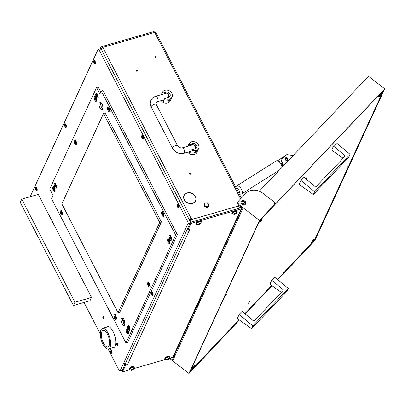 <?xml version="1.0" encoding="UTF-8"?>
<svg xmlns="http://www.w3.org/2000/svg" width="405" height="405" viewBox="0 0 405 405"><rect width="100%" height="100%" fill="white"/><g stroke="black" fill="none" stroke-linecap="round" stroke-linejoin="round"><path stroke-width="0.61" d="M195.504 196.648A6.399 5.26 24.7 0 1 195.65 200.814A6.399 5.26 24.7 0 1 192.537 203.366A6.399 5.26 24.7 0 1 189.53 203.502L189.54 203.345A6.212 5.103 24.7 0 0 192.456 203.209A6.212 5.103 24.7 0 0 195.478 200.733A6.212 5.103 24.7 0 0 195.337 196.688L195.407 196.85M195.488 201.133A6.399 5.26 24.7 0 0 195.731 200.014M136.546 70.323A0.567 0.466 24.7 0 0 137.027 71.25A0.567 0.466 24.7 0 0 136.546 70.323M189.748 173.396A0.567 0.466 24.7 0 0 190.223 174.322A0.567 0.466 24.7 0 0 189.748 173.396M155.135 56.599A0.567 0.466 24.7 0 0 155.616 57.53A0.567 0.466 24.7 0 0 155.135 56.599M241.446 203.826A1.417 1.164 -155.3 0 1 241.81 203.654A1.417 1.164 -155.3 0 1 243.78 204.905M241.365 203.725A1.417 1.164 -155.3 0 1 241.42 203.568A1.417 1.164 -155.3 0 1 242.109 203.001A1.417 1.164 -155.3 0 1 243.638 203.396A1.417 1.164 -155.3 0 1 243.997 204.753A1.417 1.164 -155.3 0 1 243.911 204.9M174.833 354.046A1.417 1.164 -155.3 0 1 174.904 354.502M174.793 356.258A2.521 2.071 -155.3 0 1 174.595 356.324L173.659 356.597M174.595 356.324L174.894 355.671L173.958 355.944M176.17 353.276A2.521 2.071 24.7 0 0 176.038 352.973L175.664 352.249M174.514 354.745A1.417 1.164 24.7 0 0 175.122 354.203A1.417 1.164 24.7 0 0 175.137 353.393M194.795 202.049A6.212 5.103 24.7 0 0 195.18 201.386L195.478 200.733M184.366 195.205L184.315 195.169A6.399 5.26 24.7 0 0 183.89 195.787M184.315 195.169L184.771 194.623A6.212 5.103 24.7 0 0 184.199 195.534L183.895 196.187A6.212 5.103 24.7 0 0 183.642 196.906M136.308 70.961A0.567 0.466 -155.3 0 1 136.966 71.265M189.505 174.034A0.567 0.466 -155.3 0 1 190.163 174.337M189.844 221.489A0.633 0.258 -106.1 0 0 189.727 220.649A0.633 0.516 -155.3 0 1 189.707 220.224L190.006 219.571A0.633 0.516 24.7 0 0 190.026 219.996L238.56 205.953A1.893 0.78 73.9 0 1 238.965 208.317M190.603 219.237L191.413 219.004M239.016 207.562L239.315 206.92A0.633 0.516 24.7 0 0 240.13 207.274L239.831 207.927L241.522 207.436M239.831 207.927A0.633 0.516 -155.3 0 1 239.021 207.583M155.555 57.54A0.567 0.466 24.7 0 0 154.897 57.242M101.417 49.552L99.21 50.19A1.893 0.78 -106.1 0 0 98.233 49.349L100.44 48.711A1.893 0.78 73.9 0 1 101.417 49.552L189.727 220.649L190.026 219.996A1.893 0.78 -106.1 0 1 190.375 222.522L187.971 227.742A1.893 0.78 -106.1 0 1 187.697 228.01M124.158 362.921A1.893 0.78 -106.1 0 1 124.507 365.447L122.102 370.666A1.893 0.78 -106.1 0 1 121.829 370.934L122.259 370.813M184.199 195.534A6.212 5.103 24.7 0 0 189.241 203.285L189.221 203.442A6.399 5.26 24.7 0 1 184.027 195.458A6.399 5.26 24.7 0 1 184.614 194.516M184.938 194.425L184.791 194.314A6.399 5.26 24.7 0 1 195.367 196.385L195.205 196.435A6.212 5.103 24.7 0 0 184.938 194.425M189.221 219.667A1.893 0.744 -27.3 0 1 191.15 218.487L191.702 218.325L191.97 218.842L190.315 219.318A0.633 0.516 24.7 0 0 190.006 219.571M239.315 206.92L238.677 205.684L238.56 205.953M240.13 207.274L240.99 207.026M245.157 204.474A2.521 2.071 24.7 0 0 244.914 203.523L243.85 201.462A0.633 0.516 24.7 0 0 243.754 201.326M241.35 201.533L242.909 201.138M191.15 218.487L102.84 47.39A1.893 0.78 -106.1 0 0 101.863 46.55A1.893 0.78 -106.1 0 0 101.589 46.823L102.07 47.749M101.863 46.55L153.708 31.549A1.893 0.78 73.9 0 1 154.685 32.39L155.935 32.977M191.403 218.978L191.702 218.325M240.61 198.865L154.685 32.39L102.84 47.39L100.784 48.939M100.622 48.711L100.653 47.613L101.589 46.823M241.633 204.029L241.836 203.644M155.353 32.314L154.28 31.803M121.151 370.565A1.893 0.78 -106.1 0 0 121.829 370.934M207.547 206.646A2.207 1.812 24.7 0 0 208.545 204.287A2.207 1.812 24.7 0 0 205.684 203.042A2.207 1.812 24.7 0 0 204.682 205.401A2.207 1.812 24.7 0 0 207.547 206.646M205.477 202.945A2.521 2.071 -155.3 0 1 208.195 203.649A2.521 2.071 -155.3 0 1 208.828 206.064A2.521 2.071 -155.3 0 1 207.603 207.066A2.521 2.071 -155.3 0 1 204.884 206.363A2.521 2.071 -155.3 0 1 204.247 203.953A2.521 2.071 -155.3 0 1 205.477 202.945M204.211 204.034A2.521 2.071 24.7 0 0 204.176 204.115A2.521 2.071 24.7 0 0 204.808 206.525A2.521 2.071 24.7 0 0 207.527 207.233A2.521 2.071 24.7 0 0 208.752 206.226A2.521 2.071 24.7 0 0 208.788 206.145M164.091 93.894A1.261 0.496 -27.3 0 1 165.498 92.912L166.435 93.216M162 100.405A5.361 4.404 24.7 0 0 163.311 101.447L164.744 98.344A5.361 4.404 24.7 0 0 169.462 99.053A5.361 4.404 24.7 0 0 172.069 96.916A5.361 4.404 24.7 0 0 170.718 91.788A5.361 4.404 24.7 0 0 164.941 90.295A5.361 4.404 24.7 0 0 162.334 92.431A5.361 4.404 24.7 0 0 162.081 93.191L161.403 94.669M167.665 101.098A1.261 0.496 152.7 0 0 168.485 101.174A1.261 0.496 152.7 0 0 169.908 99.944A1.261 0.496 152.7 0 0 169.088 99.868A1.261 0.496 152.7 0 0 167.665 101.098L169.088 99.868L169.872 99.893M161.149 100.653A5.361 4.404 24.7 0 0 167.66 102.971A5.361 4.404 24.7 0 0 170.267 100.83L172.069 96.916M164.744 98.344L168.531 97.251A3.154 2.592 24.7 0 0 170.065 95.99A3.154 2.592 24.7 0 0 169.27 92.978A3.154 2.592 24.7 0 0 165.873 92.097L162.081 93.191M190.689 145.43A1.261 0.496 -27.3 0 1 192.097 144.448L193.033 144.747M188.603 151.941A5.361 4.404 24.7 0 0 189.915 152.984L191.342 149.88A5.361 4.404 24.7 0 0 196.066 150.589A5.361 4.404 24.7 0 0 198.668 148.453A5.361 4.404 24.7 0 0 197.316 143.324A5.361 4.404 24.7 0 0 191.54 141.826A5.361 4.404 24.7 0 0 188.932 143.967A5.361 4.404 24.7 0 0 188.679 144.727L188.001 146.205M194.268 152.634A1.261 0.496 152.7 0 0 195.083 152.71A1.261 0.496 152.7 0 0 196.506 151.48A1.261 0.496 152.7 0 0 195.686 151.404A1.261 0.496 152.7 0 0 194.268 152.634L195.686 151.404L196.471 151.429M187.748 152.184A5.361 4.404 24.7 0 0 194.258 154.502A5.361 4.404 24.7 0 0 196.865 152.366L198.668 148.453M191.342 149.88L195.134 148.787A3.154 2.592 24.7 0 0 196.663 147.526A3.154 2.592 24.7 0 0 195.868 144.514A3.154 2.592 24.7 0 0 192.471 143.633L188.679 144.727M193.008 144.787L182.412 147.825A2.835 1.174 73.9 0 1 184.123 149.627A2.835 1.174 73.9 0 1 184.397 152.867A2.835 1.174 73.9 0 1 183.986 153.272L190.669 151.343M378.761 96.471A2.207 0.339 -52.3 0 1 380.168 94.431A2.207 0.339 -52.3 0 1 381.378 93.388A2.207 0.339 -52.3 0 1 381.302 93.798A2.207 0.339 -52.3 0 1 379.895 95.838A2.207 0.339 -52.3 0 1 378.68 96.881A2.207 0.339 -52.3 0 1 378.761 96.471M192.486 367.684A2.207 0.339 -52.3 0 1 193.894 365.639A2.207 0.339 -52.3 0 1 195.109 364.596A2.207 0.339 -52.3 0 1 195.028 365.006A2.207 0.339 -52.3 0 1 193.625 367.051A2.207 0.339 -52.3 0 1 192.41 368.089A2.207 0.339 -52.3 0 1 192.486 367.684M311.541 242.332A2.207 0.339 -52.3 0 1 312.943 240.292A2.207 0.339 -52.3 0 1 314.158 239.249A2.207 0.339 -52.3 0 1 314.077 239.659A2.207 0.339 -52.3 0 1 312.675 241.699A2.207 0.339 -52.3 0 1 311.46 242.742A2.207 0.339 -52.3 0 1 311.541 242.332M259.711 221.824A2.207 0.339 -52.3 0 1 261.114 219.778A2.207 0.339 -52.3 0 1 262.329 218.735A2.207 0.339 -52.3 0 1 262.248 219.145A2.207 0.339 -52.3 0 1 260.845 221.191A2.207 0.339 -52.3 0 1 259.63 222.229A2.207 0.339 -52.3 0 1 259.711 221.824M348.416 165.964L346.918 167.726L348.416 165.964M226.825 293.99L225.327 295.751L226.825 293.99M248.068 303.537L249.753 301.553L248.068 303.537M305.699 178.752L306.899 177.552L306.028 179.025M190.426 370.621L190.892 370.54L239.097 319.788M244.883 313.693L271.664 285.495M277.45 279.399L314.599 239.952L383.322 90.826L382.912 90.938M260.182 220.163L259.19 221.525L190.466 370.651M245.546 204.085A2.587 2.126 24.7 0 0 244.569 201.776A2.587 2.126 24.7 0 0 240.919 201.953M241.896 204.257A2.587 2.126 -155.3 0 1 241.036 201.609A2.587 2.126 -155.3 0 1 244.873 201.123A2.587 2.126 -155.3 0 1 245.734 203.776A2.587 2.126 -155.3 0 1 241.896 204.257M274.382 204.54L274.079 205.193A3.154 2.592 -155.3 0 1 273.684 205.775L273.983 205.122A3.154 2.592 24.7 0 0 274.382 204.54A3.154 2.592 24.7 0 0 273.334 201.31L262.977 193.312A12.611 10.363 24.7 0 0 245.855 193.337L238.596 200.981A3.154 2.592 24.7 0 0 238.201 201.569A3.154 2.592 24.7 0 0 239.249 204.798L259.468 220.411L188.938 373.45L169.543 358.476M277.724 279.627L314.822 240.57L384.75 88.837L273.684 205.775M384.75 88.837L368.479 76.267L259.301 191.221M238.201 201.569L237.897 202.222A3.154 2.592 24.7 0 0 238.945 205.451L242.894 208.494L172.965 360.232L170.176 358.081M204.004 357.25L203.852 357.58A3.154 2.592 -155.3 0 1 203.452 358.162L239.385 319.996M245.157 313.921L271.958 285.702M277.638 279.551L314.609 240.626L384.239 89.54L259.377 221.008L189.748 372.089L239.289 319.925M245.071 313.845L271.861 285.631M259.468 220.411L273.983 205.122M203.452 358.162L188.938 373.45M314.609 240.626L314.29 240.378M179.866 343.126A12.611 10.363 -155.3 0 1 180.984 342.832M172.996 357.24A2.587 2.126 24.7 0 0 174.383 357.149M300.925 180.427L299.098 184.391L313.343 194.516L314.619 191.742L300.925 180.427L303.922 177.274L315.718 187.08L345.298 155.935L333.502 146.129L336.499 142.975L350.117 154.366L314.619 191.742M350.117 154.366L348.842 157.14L313.343 194.516M333.502 146.129L331.675 150.093L343.091 158.259M239.117 314.538L237.29 318.507L251.535 328.627L252.811 325.853L239.117 314.538L242.114 311.389L253.91 321.195L283.49 290.046L271.694 280.24L274.691 277.091L288.309 288.481L252.811 325.853M288.309 288.481L287.034 291.256L251.535 328.627M271.694 280.24L269.867 284.204L281.283 292.369M285.064 158.37L285.024 158.466A1.574 1.296 24.7 0 0 285.545 160.081A1.574 1.296 24.7 0 0 287.884 159.788L287.93 159.686A1.574 1.296 -155.3 0 1 286.062 160.248A1.574 1.296 -155.3 0 1 285.004 158.547A1.574 1.296 -155.3 0 1 285.064 158.37A1.574 1.296 -155.3 0 1 286.932 157.808A1.574 1.296 -155.3 0 1 287.995 159.509A1.574 1.296 -155.3 0 1 287.93 159.686M283.363 165.888A6.303 5.179 -155.3 0 1 282.579 164.43L281.45 161.377A1.893 1.554 -155.3 0 1 281.475 160.304L281.774 159.651A1.893 1.554 24.7 0 0 281.753 160.724L282.877 163.777A6.303 5.179 24.7 0 0 283.804 165.422M292.942 155.798A6.303 5.179 24.7 0 0 291.003 155.226L287.484 154.69A1.893 1.554 24.7 0 0 285.96 155.145L282.012 159.302A1.893 1.554 24.7 0 0 281.774 159.651M287.904 159.403A1.448 1.19 24.7 0 0 286.826 157.803A1.448 1.19 24.7 0 0 285.15 158.522A1.448 1.19 24.7 0 0 286.229 160.122A1.448 1.19 24.7 0 0 287.904 159.403M285.393 158.598A1.2 0.982 24.7 0 0 287.666 159.327A1.2 0.982 24.7 0 0 285.393 158.598M287.489 159.661A1.2 0.982 24.7 0 0 285.373 158.689M189.586 322.036L190.927 321.256M194.856 312.731A9.3 7.644 -155.3 0 1 193.737 313.035M199.316 302.211A9.3 7.644 -155.3 0 1 199.503 302.646M195.342 311.673A9.3 7.644 -155.3 0 1 194.223 311.977M194.891 312.65A9.3 7.644 -155.3 0 1 193.772 312.954M199.133 302.596A6.713 5.518 -155.3 0 1 199.063 302.763L198.764 303.416A6.713 5.518 -155.3 0 1 197.367 305.157M199.063 302.763A6.713 5.518 -155.3 0 1 197.665 304.504M197.331 306.514A6.713 5.518 -155.3 0 1 197.26 306.676A6.713 5.518 -155.3 0 1 195.863 308.423M197.782 305.532A6.713 5.518 -155.3 0 1 197.711 305.699L197.407 306.352A6.713 5.518 -155.3 0 1 196.01 308.094M197.711 305.699A6.713 5.518 -155.3 0 1 196.314 307.441M198.232 304.555A6.713 5.518 -155.3 0 1 198.161 304.722L197.858 305.375A6.713 5.518 -155.3 0 1 196.465 307.117M198.161 304.722A6.713 5.518 -155.3 0 1 196.764 306.464M198.683 303.578A6.713 5.518 -155.3 0 1 198.612 303.74L198.313 304.393A6.713 5.518 -155.3 0 1 196.916 306.134M198.612 303.74A6.713 5.518 -155.3 0 1 197.215 305.481M199.584 301.619A6.713 5.518 -155.3 0 1 199.513 301.786L199.214 302.434A6.713 5.518 -155.3 0 1 197.817 304.18M199.513 301.786A6.713 5.518 -155.3 0 1 198.116 303.527M200.04 300.642A6.713 5.518 -155.3 0 1 199.964 300.804L199.665 301.457A6.713 5.518 -155.3 0 1 198.268 303.198M199.964 300.804A6.713 5.518 -155.3 0 1 198.566 302.545M200.834 297.629A6.713 5.518 -155.3 0 1 200.414 299.827L200.116 300.48A6.713 5.518 -155.3 0 1 198.718 302.221M200.414 299.827A6.713 5.518 -155.3 0 1 199.022 301.568M282.533 166.07L282.847 166.43M284.675 156.497A4.035 3.316 24.7 0 0 283.5 156.963L277.835 160.542M187.652 228.85L188.072 229.817L189.737 229.503L127.443 364.677L125.459 365.563L124.927 364.53L125.292 364.191M187.545 228.653L190.299 222.684L191.003 222.198L240.636 207.836A0.633 0.516 24.7 0 0 240.884 207.679L240.945 207.583M122.28 370.702L124.927 364.53M188.082 229.686L190.831 223.712L190.299 222.684M122.173 370.504L122.71 371.532L125.459 365.563M122.71 371.532L123.11 371.699L129.362 369.892M173.629 356.658L173.629 356.658A1.893 1.554 -155.3 0 1 172.743 357.337L169.654 358.233M165.21 359.518L133.807 368.606M191.003 222.198L191.535 223.226L241.167 208.864A1.893 1.554 24.7 0 0 242.053 208.19L240.884 207.679M191.535 223.226L190.831 223.712M127.297 364.692A1.893 1.554 -155.3 0 1 125.145 364.054M187.409 228.962A1.893 1.554 24.7 0 0 187.804 229.296M189.115 229.67A1.893 1.554 24.7 0 0 189.555 229.6M242.104 208.084L241.213 207.527M197.225 224.507A2.835 1.114 -27.3 0 1 196.268 224.178A2.835 1.114 -27.3 0 1 196.309 223.59A2.835 1.114 -27.3 0 1 198.875 221.611A2.835 1.114 -27.3 0 1 201.31 221.576A2.835 1.114 -27.3 0 1 201.275 222.158A2.835 1.114 -27.3 0 1 201.027 222.542M196.268 224.178L196.055 223.762A2.835 1.114 -27.3 0 1 196.096 223.18A2.835 1.114 -27.3 0 1 198.663 221.201A2.835 1.114 -27.3 0 1 201.098 221.16L201.31 221.576M198.612 224.507L199.827 224.254L200.455 223.641L200.232 223.332L199.371 223.56L198.298 224.375L198.612 224.507M198.283 224.324A1.25 0.491 -27.3 0 1 199.675 223.363A1.25 0.491 -27.3 0 1 200.47 223.692A1.25 0.491 -27.3 0 1 200.126 224.097A1.25 0.491 -27.3 0 1 199.017 224.674A1.25 0.491 -27.3 0 1 198.283 224.324M199.017 224.674C198.906 224.937 198.197 224.821 196.901 224.319A2.395 0.942 -27.3 0 1 196.764 224.167A2.395 0.942 -27.3 0 1 196.795 223.676A2.395 0.942 -27.3 0 1 198.966 222.006A2.395 0.942 -27.3 0 1 201.022 221.97A2.395 0.942 -27.3 0 1 201.062 222.173L200.126 224.097M200.956 221.879A2.395 0.942 152.7 0 0 200.92 221.778A2.395 0.942 152.7 0 0 198.865 221.808A2.395 0.942 152.7 0 0 196.693 223.479A2.395 0.942 152.7 0 0 196.663 223.975A2.395 0.942 152.7 0 0 196.729 224.066M199.381 224.456L198.987 223.687L199.366 223.56M234.46 214.134L235.68 213.881L236.302 213.273L236.08 212.959L235.219 213.187L234.146 214.002L234.46 214.134M234.131 213.951A1.25 0.491 -27.3 0 1 235.523 212.989A1.25 0.491 -27.3 0 1 236.317 213.319A1.25 0.491 -27.3 0 1 235.973 213.724A1.25 0.491 -27.3 0 1 234.865 214.301A1.25 0.491 -27.3 0 1 234.131 213.951M234.865 214.301C234.753 214.564 234.049 214.447 232.748 213.946A2.395 0.942 -27.3 0 1 232.612 213.794A2.395 0.942 -27.3 0 1 232.642 213.303A2.395 0.942 -27.3 0 1 234.814 211.633A2.395 0.942 -27.3 0 1 236.869 211.597A2.395 0.942 -27.3 0 1 236.915 211.8L235.973 213.724M236.803 211.506A2.395 0.942 152.7 0 0 236.768 211.405A2.395 0.942 152.7 0 0 234.713 211.435A2.395 0.942 152.7 0 0 232.546 213.106A2.395 0.942 152.7 0 0 232.51 213.602A2.395 0.942 152.7 0 0 232.576 213.693M235.229 214.083L234.834 213.314L235.214 213.187M167.392 359.665L168.607 359.417L169.234 358.805L169.006 358.496L168.146 358.724L167.073 359.534L167.392 359.665M167.062 359.488A1.25 0.491 -27.3 0 1 168.45 358.526A1.25 0.491 -27.3 0 1 169.244 358.855A1.25 0.491 -27.3 0 1 168.905 359.26A1.25 0.491 -27.3 0 1 167.791 359.832A1.25 0.491 -27.3 0 1 167.062 359.488M167.791 359.832C167.68 360.101 166.976 359.984 165.68 359.483A2.395 0.942 -27.3 0 1 165.539 359.331A2.395 0.942 -27.3 0 1 165.574 358.84A2.395 0.942 -27.3 0 1 167.741 357.164A2.395 0.942 -27.3 0 1 169.796 357.134A2.395 0.942 -27.3 0 1 169.842 357.337L168.905 359.26M169.73 357.043A2.395 0.942 152.7 0 0 169.695 356.937A2.395 0.942 152.7 0 0 167.64 356.972A2.395 0.942 152.7 0 0 165.473 358.643A2.395 0.942 152.7 0 0 165.437 359.134A2.395 0.942 152.7 0 0 165.503 359.225M168.161 359.62L167.761 358.85L168.146 358.719M131.544 370.038L132.759 369.79L133.382 369.178L133.159 368.869L132.298 369.097L131.225 369.907L131.544 370.038M131.215 369.861A1.25 0.491 -27.3 0 1 132.602 368.899A1.25 0.491 -27.3 0 1 133.397 369.228A1.25 0.491 -27.3 0 1 133.053 369.633A1.25 0.491 -27.3 0 1 131.944 370.205A1.25 0.491 -27.3 0 1 131.215 369.861M131.944 370.205C131.833 370.474 131.129 370.352 129.828 369.856A2.395 0.942 -27.3 0 1 129.691 369.704A2.395 0.942 -27.3 0 1 129.727 369.213A2.395 0.942 -27.3 0 1 131.893 367.537A2.395 0.942 -27.3 0 1 133.949 367.507A2.395 0.942 -27.3 0 1 133.994 367.705L133.053 369.633M133.883 367.416A2.395 0.942 152.7 0 0 133.847 367.31A2.395 0.942 152.7 0 0 131.792 367.345A2.395 0.942 152.7 0 0 129.625 369.016A2.395 0.942 152.7 0 0 129.59 369.507A2.395 0.942 152.7 0 0 129.656 369.598M132.308 369.993L131.914 369.223L132.293 369.092M233.072 214.134A2.835 1.114 -27.3 0 1 232.116 213.805A2.835 1.114 -27.3 0 1 232.156 213.222A2.835 1.114 -27.3 0 1 234.723 211.238A2.835 1.114 -27.3 0 1 237.163 211.202A2.835 1.114 -27.3 0 1 237.122 211.785A2.835 1.114 -27.3 0 1 236.874 212.169M232.116 213.805L231.903 213.389A2.835 1.114 -27.3 0 1 231.944 212.807A2.835 1.114 -27.3 0 1 234.51 210.828A2.835 1.114 -27.3 0 1 236.945 210.787L237.163 211.202M165.999 359.67A2.835 1.114 -27.3 0 1 165.048 359.336A2.835 1.114 -27.3 0 1 165.088 358.754A2.835 1.114 -27.3 0 1 167.655 356.775A2.835 1.114 -27.3 0 1 170.09 356.734A2.835 1.114 -27.3 0 1 170.049 357.321A2.835 1.114 -27.3 0 1 169.806 357.706M165.048 359.336L164.835 358.926A2.835 1.114 -27.3 0 1 164.875 358.344A2.835 1.114 -27.3 0 1 167.442 356.365A2.835 1.114 -27.3 0 1 169.877 356.324L170.09 356.734M130.152 370.038A2.835 1.114 -27.3 0 1 129.2 369.709A2.835 1.114 -27.3 0 1 129.236 369.127A2.835 1.114 -27.3 0 1 131.807 367.148A2.835 1.114 -27.3 0 1 134.242 367.107A2.835 1.114 -27.3 0 1 134.202 367.689A2.835 1.114 -27.3 0 1 133.959 368.079M129.2 369.709L128.987 369.299A2.835 1.114 -27.3 0 1 129.023 368.717A2.835 1.114 -27.3 0 1 131.595 366.733A2.835 1.114 -27.3 0 1 134.03 366.697L134.242 367.107M35.443 187.297A1.984 0.82 -106.1 0 0 35.807 189.95A1.984 0.82 -106.1 0 0 37.118 190.547A1.984 0.82 -106.1 0 0 37.133 190.517A1.984 0.82 -106.1 0 0 37.068 188.695A1.984 0.82 -106.1 0 0 36.146 187.12A1.984 0.82 -106.1 0 0 35.443 187.297M64.618 123.996A1.984 0.82 -106.1 0 0 64.982 126.649A1.984 0.82 -106.1 0 0 66.293 127.241A1.984 0.82 -106.1 0 0 66.304 127.216A1.984 0.82 -106.1 0 0 66.243 125.388A1.984 0.82 -106.1 0 0 65.321 123.814A1.984 0.82 -106.1 0 0 64.618 123.996M93.793 60.689A1.984 0.82 -106.1 0 0 94.157 63.342A1.984 0.82 -106.1 0 0 95.469 63.939A1.984 0.82 -106.1 0 0 95.479 63.909A1.984 0.82 -106.1 0 0 95.418 62.087A1.984 0.82 -106.1 0 0 94.497 60.512A1.984 0.82 -106.1 0 0 93.793 60.689M141.775 135.746A1.984 0.82 -106.1 0 0 142.14 138.399A1.984 0.82 -106.1 0 0 143.451 138.991A1.984 0.82 -106.1 0 0 143.466 138.966A1.984 0.82 -106.1 0 0 143.405 137.138A1.984 0.82 -106.1 0 0 142.479 135.564A1.984 0.82 -106.1 0 0 141.775 135.746M177.152 204.287A1.984 0.82 -106.1 0 0 177.517 206.94A1.984 0.82 -106.1 0 0 178.828 207.532A1.984 0.82 -106.1 0 0 178.843 207.507A1.984 0.82 -106.1 0 0 178.782 205.684A1.984 0.82 -106.1 0 0 177.856 204.105A1.984 0.82 -106.1 0 0 177.152 204.287M110.084 349.824A1.984 0.82 -106.1 0 0 110.449 352.471A1.984 0.82 -106.1 0 0 111.76 353.069A1.984 0.82 -106.1 0 0 111.77 353.044A1.984 0.82 -106.1 0 0 111.709 351.216A1.984 0.82 -106.1 0 0 110.788 349.642A1.984 0.82 -106.1 0 0 110.084 349.824M151.333 292A1.984 0.82 -106.1 0 0 151.698 294.653A1.984 0.82 -106.1 0 0 153.009 295.245A1.984 0.82 -106.1 0 0 153.019 295.22A1.984 0.82 -106.1 0 0 152.958 293.397A1.984 0.82 -106.1 0 0 152.037 291.818A1.984 0.82 -106.1 0 0 151.333 292M112.367 347.814A11.036 4.561 -106.1 0 0 113.496 347.814A11.036 4.561 -106.1 0 0 115.086 346.234A11.036 4.561 -106.1 0 0 114.023 333.639A11.036 4.561 -106.1 0 0 107.36 326.617A11.036 4.561 -106.1 0 0 106.409 327.22M99.21 50.19L187.52 221.287L189.727 220.649A1.893 0.78 73.9 0 1 190.077 223.17L122.401 370.013A1.893 0.78 73.9 0 1 122.128 370.286L119.926 370.924A1.893 0.78 -106.1 0 0 120.194 370.651L122.401 370.013M124.932 323.646L122.68 319.282M98.233 49.349A1.893 0.78 -106.1 0 0 97.964 49.623L30.289 196.46A1.893 0.78 -106.1 0 0 30.208 196.719M119.926 370.924A1.893 0.78 -106.1 0 1 118.948 370.084L108.069 349.014M100.273 333.902L84.032 302.439M190.077 223.17L187.869 223.813L120.194 370.651M187.869 223.813A1.893 0.78 -106.1 0 0 187.52 221.287M21.754 199.164L38.298 194.375L91.5 297.447L74.95 302.236L21.754 199.164L20.25 202.429L73.447 305.497L74.95 302.236M73.447 305.497L89.996 300.712L91.5 297.447M101.873 331.695A8.51 3.518 -106.1 0 0 102.693 341.41A8.51 3.518 -106.1 0 0 107.831 346.827A8.51 3.518 -106.1 0 0 109.056 345.607A8.51 3.518 -106.1 0 0 108.241 335.892A8.51 3.518 -106.1 0 0 103.098 330.475A8.51 3.518 -106.1 0 0 101.873 331.695M100.946 329.893A10.717 4.43 73.9 0 1 102.485 328.354A10.717 4.43 73.9 0 1 108.96 335.178A10.717 4.43 73.9 0 1 109.988 347.414A10.717 4.43 73.9 0 1 108.444 348.948A10.717 4.43 73.9 0 1 101.974 342.129A10.717 4.43 73.9 0 1 100.946 329.893M124.932 323.423L122.685 319.064M36.865 190.537A1.731 0.719 -106.1 0 0 36.982 190.522A1.731 0.719 -106.1 0 0 37.184 190.37M36.197 188.173L35.913 188.796L36.627 189.672L36.197 188.173M36.506 188.7L36.663 188.973M35.549 187.505A1.731 0.719 -106.1 0 0 35.716 189.484A1.731 0.719 -106.1 0 0 36.764 190.588A1.731 0.719 -106.1 0 0 37.012 190.34A1.731 0.719 -106.1 0 0 36.845 188.36A1.731 0.719 -106.1 0 0 35.797 187.257A1.731 0.719 -106.1 0 0 35.549 187.505M36.273 187.221A1.731 0.719 -106.1 0 0 36.02 187.191A1.731 0.719 -106.1 0 0 35.913 187.247M152.756 295.235A1.731 0.719 -106.1 0 0 152.872 295.225A1.731 0.719 -106.1 0 0 153.07 295.068M152.088 292.876L151.799 293.498L152.513 294.374L152.088 292.876M152.396 293.402L152.548 293.671M151.44 292.207A1.731 0.719 -106.1 0 0 151.607 294.187A1.731 0.719 -106.1 0 0 152.65 295.291A1.731 0.719 -106.1 0 0 152.903 295.042A1.731 0.719 -106.1 0 0 152.736 293.063A1.731 0.719 -106.1 0 0 151.688 291.959A1.731 0.719 -106.1 0 0 151.44 292.207M152.159 291.919A1.731 0.719 -106.1 0 0 151.91 291.894A1.731 0.719 -106.1 0 0 151.804 291.949M111.507 353.059A1.731 0.719 -106.1 0 0 111.623 353.049A1.731 0.719 -106.1 0 0 111.82 352.892M110.838 350.7L110.55 351.317L111.264 352.193L110.838 350.7M111.147 351.221L111.299 351.494M110.19 350.026A1.731 0.719 -106.1 0 0 110.357 352.006A1.731 0.719 -106.1 0 0 111.4 353.109A1.731 0.719 -106.1 0 0 111.653 352.861A1.731 0.719 -106.1 0 0 111.486 350.882A1.731 0.719 -106.1 0 0 110.438 349.778A1.731 0.719 -106.1 0 0 110.19 350.026M110.909 349.743A1.731 0.719 -106.1 0 0 110.661 349.717A1.731 0.719 -106.1 0 0 110.555 349.768M178.58 207.522A1.731 0.719 -106.1 0 0 178.696 207.512A1.731 0.719 -106.1 0 0 178.894 207.355M177.911 205.163L177.618 205.188L177.623 205.786L178.337 206.661L177.911 205.163M178.215 205.689L178.372 205.958M177.258 204.495A1.731 0.719 -106.1 0 0 177.425 206.474A1.731 0.719 -106.1 0 0 178.473 207.578A1.731 0.719 -106.1 0 0 178.721 207.33A1.731 0.719 -106.1 0 0 178.554 205.35A1.731 0.719 -106.1 0 0 177.511 204.247A1.731 0.719 -106.1 0 0 177.258 204.495M177.982 204.206A1.731 0.719 -106.1 0 0 177.729 204.181A1.731 0.719 -106.1 0 0 177.628 204.236M143.203 138.981A1.731 0.719 -106.1 0 0 143.319 138.971A1.731 0.719 -106.1 0 0 143.517 138.814M142.53 136.622L142.246 137.244L142.96 138.115L142.53 136.622M142.838 137.143L142.995 137.416M141.882 135.953A1.731 0.719 -106.1 0 0 142.049 137.933A1.731 0.719 -106.1 0 0 143.097 139.036A1.731 0.719 -106.1 0 0 143.345 138.788A1.731 0.719 -106.1 0 0 143.178 136.809A1.731 0.719 -106.1 0 0 142.135 135.705A1.731 0.719 -106.1 0 0 141.882 135.953M142.606 135.665A1.731 0.719 -106.1 0 0 142.352 135.64A1.731 0.719 -106.1 0 0 142.251 135.695M95.216 63.924A1.731 0.719 -106.1 0 0 95.332 63.914A1.731 0.719 -106.1 0 0 95.529 63.757M94.547 61.565L94.259 62.188L94.978 63.064L94.547 61.565M94.856 62.092L95.013 62.36M93.899 60.897A1.731 0.719 -106.1 0 0 94.066 62.876A1.731 0.719 -106.1 0 0 95.114 63.98A1.731 0.719 -106.1 0 0 95.362 63.732A1.731 0.719 -106.1 0 0 95.195 61.752A1.731 0.719 -106.1 0 0 94.147 60.649A1.731 0.719 -106.1 0 0 93.899 60.897M94.618 60.608A1.731 0.719 -106.1 0 0 94.37 60.583A1.731 0.719 -106.1 0 0 94.264 60.639M66.04 127.231A1.731 0.719 -106.1 0 0 66.157 127.221A1.731 0.719 -106.1 0 0 66.354 127.064M65.372 124.872L65.089 125.494L65.802 126.365L65.372 124.872M65.681 125.393L65.838 125.666M64.724 124.203A1.731 0.719 -106.1 0 0 64.891 126.183A1.731 0.719 -106.1 0 0 65.939 127.281A1.731 0.719 -106.1 0 0 66.187 127.033A1.731 0.719 -106.1 0 0 66.02 125.054A1.731 0.719 -106.1 0 0 64.972 123.95A1.731 0.719 -106.1 0 0 64.724 124.203M65.448 123.915A1.731 0.719 -106.1 0 0 65.195 123.889A1.731 0.719 -106.1 0 0 65.089 123.94M103.731 318.608A1.023 0.42 -106.1 0 0 103.508 317.242A1.023 0.42 -106.1 0 0 102.85 316.988A1.023 0.42 -106.1 0 0 102.84 317.009A1.023 0.42 -106.1 0 0 102.885 317.945A1.023 0.42 -106.1 0 0 103.356 318.735A1.023 0.42 -106.1 0 0 103.731 318.608M102.946 316.761A1.261 0.521 73.9 0 1 102.956 316.735A1.261 0.521 73.9 0 1 103.143 316.538A1.261 0.521 73.9 0 1 103.893 317.302A1.261 0.521 73.9 0 1 104.044 318.735A1.261 0.521 73.9 0 1 103.847 318.958A1.261 0.521 73.9 0 1 103.579 318.892A1.261 0.521 73.9 0 1 103.462 318.791M117.566 345.404A1.023 0.42 -106.1 0 0 117.344 344.042A1.023 0.42 -106.1 0 0 116.68 343.789A1.023 0.42 -106.1 0 0 116.67 343.81A1.023 0.42 -106.1 0 0 116.716 344.746A1.023 0.42 -106.1 0 0 117.187 345.536A1.023 0.42 -106.1 0 0 117.566 345.404M116.777 343.561A1.261 0.521 73.9 0 1 116.787 343.536A1.261 0.521 73.9 0 1 116.979 343.334A1.261 0.521 73.9 0 1 117.723 344.103A1.261 0.521 73.9 0 1 117.88 345.531A1.261 0.521 73.9 0 1 117.678 345.759A1.261 0.521 73.9 0 1 117.415 345.693A1.261 0.521 73.9 0 1 117.293 345.587M171.396 240.054A2.521 1.043 -106.1 0 0 171.153 237.173A2.521 1.043 -106.1 0 0 169.629 235.568A2.521 1.043 -106.1 0 0 169.27 235.933A2.521 1.043 -106.1 0 0 169.513 238.808A2.521 1.043 -106.1 0 0 171.031 240.413A2.521 1.043 -106.1 0 0 171.396 240.054M169.892 243.319A2.521 1.043 -106.1 0 0 169.649 240.438A2.521 1.043 -106.1 0 0 168.126 238.834A2.521 1.043 -106.1 0 0 167.766 239.193A2.521 1.043 -106.1 0 0 168.004 242.074A2.521 1.043 -106.1 0 0 169.528 243.678A2.521 1.043 -106.1 0 0 169.892 243.319M163.812 216.093A2.521 1.043 -106.1 0 0 163.569 213.212A2.521 1.043 -106.1 0 0 162.046 211.607A2.521 1.043 -106.1 0 0 161.681 211.967A2.521 1.043 -106.1 0 0 161.924 214.847A2.521 1.043 -106.1 0 0 163.448 216.452A2.521 1.043 -106.1 0 0 163.812 216.093M149.89 286.715A2.521 1.043 -106.1 0 0 149.648 283.839A2.521 1.043 -106.1 0 0 148.124 282.234A2.521 1.043 -106.1 0 0 147.764 282.594A2.521 1.043 -106.1 0 0 148.007 285.474A2.521 1.043 -106.1 0 0 149.526 287.079A2.521 1.043 -106.1 0 0 149.89 286.715M129.889 330.115A2.521 1.043 -106.1 0 0 129.646 327.235A2.521 1.043 -106.1 0 0 128.127 325.63A2.521 1.043 -106.1 0 0 127.762 325.995A2.521 1.043 -106.1 0 0 128.005 328.87A2.521 1.043 -106.1 0 0 129.529 330.475A2.521 1.043 -106.1 0 0 129.889 330.115M128.385 333.381A2.521 1.043 -106.1 0 0 128.142 330.5A2.521 1.043 -106.1 0 0 126.623 328.895A2.521 1.043 -106.1 0 0 126.259 329.255A2.521 1.043 -106.1 0 0 126.502 332.135A2.521 1.043 -106.1 0 0 128.026 333.74A2.521 1.043 -106.1 0 0 128.385 333.381M116.291 319.206A2.521 1.043 -106.1 0 0 116.048 316.325A2.521 1.043 -106.1 0 0 114.524 314.72A2.521 1.043 -106.1 0 0 114.159 315.085A2.521 1.043 -106.1 0 0 114.402 317.96A2.521 1.043 -106.1 0 0 115.926 319.565A2.521 1.043 -106.1 0 0 116.291 319.206M62.294 214.589A2.521 1.043 -106.1 0 0 62.051 211.709A2.521 1.043 -106.1 0 0 60.527 210.104A2.521 1.043 -106.1 0 0 60.163 210.468A2.521 1.043 -106.1 0 0 60.406 213.344A2.521 1.043 -106.1 0 0 61.93 214.949A2.521 1.043 -106.1 0 0 62.294 214.589M54.974 191.14A2.521 1.043 -106.1 0 0 54.731 188.264A2.521 1.043 -106.1 0 0 53.207 186.659A2.521 1.043 -106.1 0 0 52.842 187.019A2.521 1.043 -106.1 0 0 53.085 189.899A2.521 1.043 -106.1 0 0 54.609 191.504A2.521 1.043 -106.1 0 0 54.974 191.14M56.477 187.88A2.521 1.043 -106.1 0 0 56.234 184.999A2.521 1.043 -106.1 0 0 54.71 183.394A2.521 1.043 -106.1 0 0 54.346 183.754A2.521 1.043 -106.1 0 0 54.589 186.634A2.521 1.043 -106.1 0 0 56.113 188.239A2.521 1.043 -106.1 0 0 56.477 187.88M76.479 144.479A2.521 1.043 -106.1 0 0 76.236 141.598A2.521 1.043 -106.1 0 0 74.712 139.993A2.521 1.043 -106.1 0 0 74.348 140.358A2.521 1.043 -106.1 0 0 74.591 143.233A2.521 1.043 -106.1 0 0 76.115 144.838A2.521 1.043 -106.1 0 0 76.479 144.479M96.476 101.078A2.521 1.043 -106.1 0 0 96.238 98.202A2.521 1.043 -106.1 0 0 94.714 96.598A2.521 1.043 -106.1 0 0 94.35 96.957A2.521 1.043 -106.1 0 0 94.593 99.838A2.521 1.043 -106.1 0 0 96.117 101.442A2.521 1.043 -106.1 0 0 96.476 101.078M97.98 97.818A2.521 1.043 -106.1 0 0 97.742 94.937A2.521 1.043 -106.1 0 0 96.218 93.332A2.521 1.043 -106.1 0 0 95.853 93.692A2.521 1.043 -106.1 0 0 96.096 96.572A2.521 1.043 -106.1 0 0 97.62 98.177A2.521 1.043 -106.1 0 0 97.98 97.818M109.816 111.476A2.521 1.043 -106.1 0 0 109.573 108.596A2.521 1.043 -106.1 0 0 108.049 106.991A2.521 1.043 -106.1 0 0 107.684 107.35A2.521 1.043 -106.1 0 0 107.927 110.231A2.521 1.043 -106.1 0 0 109.451 111.836A2.521 1.043 -106.1 0 0 109.816 111.476M99.195 102.511A4.035 1.666 73.9 0 1 99.772 101.933A4.035 1.666 73.9 0 1 102.212 104.5A4.035 1.666 73.9 0 1 102.597 109.107A4.035 1.666 73.9 0 1 102.014 109.684A4.035 1.666 73.9 0 1 99.579 107.117A4.035 1.666 73.9 0 1 99.195 102.511M121.277 318.35A4.035 1.666 73.9 0 1 121.854 317.773A4.035 1.666 73.9 0 1 124.294 320.34A4.035 1.666 73.9 0 1 124.679 324.947A4.035 1.666 73.9 0 1 124.097 325.524A4.035 1.666 73.9 0 1 121.662 322.957A4.035 1.666 73.9 0 1 121.277 318.35M125.975 342.979L51.577 198.835L53.111 195.504L49.759 189.013L96.547 87.495L99.898 93.99L101.28 90.988L175.679 235.133L125.975 342.979L127.631 342.498L177.334 234.652L175.679 235.133M161.372 221.93L105.168 113.035L103.513 113.511L61.854 203.902L118.063 312.797L119.713 312.316L161.372 221.93L159.717 222.406L103.513 113.511M102.683 108.889A4.035 1.666 73.9 0 1 100.764 102.247M124.765 324.729A4.035 1.666 73.9 0 1 122.847 318.087M96.547 87.495L98.197 87.019L100.794 92.041M101.28 90.988L102.936 90.507L177.334 234.652M118.063 312.797L159.717 222.406M75.148 142.661L75.801 143.583L76.064 142.894L75.138 141.218L75.148 142.661M74.864 141.902A1.25 0.516 73.9 0 1 75.431 141.304A1.25 0.516 73.9 0 1 76.074 142.904A1.25 0.516 73.9 0 1 75.775 143.608A1.25 0.516 73.9 0 1 75.148 143A1.25 0.516 73.9 0 1 74.874 142.069A1.25 0.516 73.9 0 1 74.864 141.902M75.963 142.595L76.064 142.899M75.7 141.664L75.801 141.973L74.991 142.226M129.362 328.217L128.547 326.855L128.552 328.399L129.215 329.219L129.478 328.541A1.25 0.516 73.9 0 1 129.19 329.245A1.25 0.516 73.9 0 1 128.562 328.637A1.25 0.516 73.9 0 1 128.289 327.706A1.25 0.516 73.9 0 1 128.279 327.539A1.25 0.516 73.9 0 1 128.841 326.941A1.25 0.516 73.9 0 1 129.484 328.541M129.114 327.301L129.215 327.61L128.4 327.863M108.484 109.654L109.137 110.58L109.401 109.892L108.474 108.216L108.484 109.654M108.201 108.894A1.25 0.516 73.9 0 1 108.768 108.297A1.25 0.516 73.9 0 1 109.411 109.897A1.25 0.516 73.9 0 1 109.112 110.605A1.25 0.516 73.9 0 1 108.484 109.998A1.25 0.516 73.9 0 1 108.211 109.061A1.25 0.516 73.9 0 1 108.201 108.894M109.294 109.588L109.401 109.897M109.036 108.656L109.137 108.965M163.033 213.273L162.471 212.833L162.471 214.377L163.134 215.197L163.397 214.513M162.197 213.511A1.25 0.516 73.9 0 1 162.764 212.914A1.25 0.516 73.9 0 1 163.407 214.513A1.25 0.516 73.9 0 1 163.109 215.222A1.25 0.516 73.9 0 1 162.481 214.615A1.25 0.516 73.9 0 1 162.208 213.678A1.25 0.516 73.9 0 1 162.197 213.511M163.281 214.189L163.134 213.577M170.065 238.236L170.718 239.158L170.981 238.469L170.054 236.793L170.065 238.236M169.781 237.477A1.25 0.516 73.9 0 1 170.348 236.879A1.25 0.516 73.9 0 1 170.991 238.479A1.25 0.516 73.9 0 1 170.697 239.183A1.25 0.516 73.9 0 1 170.065 238.575A1.25 0.516 73.9 0 1 169.796 237.644A1.25 0.516 73.9 0 1 169.781 237.477M170.88 238.17L170.981 238.479M170.621 237.239L170.723 237.548L169.908 237.801M168.561 241.496L169.214 242.423L169.477 241.734L168.551 240.059L168.561 241.496M168.277 240.737A1.25 0.516 73.9 0 1 168.844 240.14A1.25 0.516 73.9 0 1 169.487 241.739A1.25 0.516 73.9 0 1 169.194 242.448A1.25 0.516 73.9 0 1 168.561 241.841A1.25 0.516 73.9 0 1 168.293 240.904A1.25 0.516 73.9 0 1 168.277 240.737M169.376 241.431L169.477 241.739M169.118 240.499L169.219 240.808M148.559 284.897L149.217 285.824L149.475 285.13L148.549 283.454L148.559 284.897M148.281 284.138A1.25 0.516 73.9 0 1 148.843 283.541A1.25 0.516 73.9 0 1 149.485 285.14A1.25 0.516 73.9 0 1 149.192 285.844A1.25 0.516 73.9 0 1 148.559 285.236A1.25 0.516 73.9 0 1 148.291 284.305A1.25 0.516 73.9 0 1 148.281 284.138M149.374 284.831L149.475 285.14M149.116 283.9L149.217 284.209M127.054 331.558L127.712 332.485L127.97 331.796L127.043 330.121L127.054 331.558M126.775 330.799A1.25 0.516 73.9 0 1 127.337 330.202A1.25 0.516 73.9 0 1 127.98 331.801A1.25 0.516 73.9 0 1 127.686 332.51A1.25 0.516 73.9 0 1 127.054 331.903A1.25 0.516 73.9 0 1 126.785 330.966A1.25 0.516 73.9 0 1 126.775 330.799M127.869 331.492L127.97 331.801M127.61 330.561L127.712 330.87M114.959 317.388L115.612 318.31L115.876 317.621L114.949 315.946L114.959 317.388M114.676 316.629A1.25 0.516 73.9 0 1 115.243 316.032A1.25 0.516 73.9 0 1 115.886 317.631A1.25 0.516 73.9 0 1 115.592 318.335A1.25 0.516 73.9 0 1 114.959 317.728A1.25 0.516 73.9 0 1 114.686 316.791A1.25 0.516 73.9 0 1 114.676 316.629M115.774 317.323L115.876 317.626M115.511 316.391L115.612 316.695M60.963 212.772L61.616 213.693L61.879 213.005L60.953 211.329L60.963 212.772M60.679 212.012A1.25 0.516 73.9 0 1 61.246 211.41A1.25 0.516 73.9 0 1 61.889 213.015A1.25 0.516 73.9 0 1 61.59 213.719A1.25 0.516 73.9 0 1 60.963 213.111A1.25 0.516 73.9 0 1 60.689 212.174A1.25 0.516 73.9 0 1 60.679 212.012M61.778 212.701L61.879 213.01M61.514 211.769L61.616 212.078M53.642 189.322L54.295 190.249L54.559 189.555L53.632 187.88L53.642 189.322M53.359 188.563A1.25 0.516 73.9 0 1 53.926 187.966A1.25 0.516 73.9 0 1 54.569 189.565A1.25 0.516 73.9 0 1 54.275 190.269A1.25 0.516 73.9 0 1 53.642 189.661A1.25 0.516 73.9 0 1 53.374 188.73A1.25 0.516 73.9 0 1 53.359 188.563M54.457 189.256L54.559 189.565M54.194 188.325L54.3 188.634M55.146 186.057L55.799 186.983L56.062 186.295L55.136 184.619L55.146 186.057M54.862 185.298A1.25 0.516 73.9 0 1 55.429 184.7A1.25 0.516 73.9 0 1 56.072 186.3A1.25 0.516 73.9 0 1 55.779 187.009A1.25 0.516 73.9 0 1 55.146 186.401A1.25 0.516 73.9 0 1 54.877 185.465A1.25 0.516 73.9 0 1 54.862 185.298M55.961 185.991L56.062 186.3M55.698 185.06L55.804 185.369M96.653 95.995L97.306 96.922L97.57 96.233L96.638 94.557L96.653 95.995M96.37 95.236A1.25 0.516 73.9 0 1 96.932 94.638A1.25 0.516 73.9 0 1 97.575 96.238A1.25 0.516 73.9 0 1 97.281 96.947A1.25 0.516 73.9 0 1 96.653 96.339A1.25 0.516 73.9 0 1 96.38 95.403A1.25 0.516 73.9 0 1 96.37 95.236M97.463 95.929L97.57 96.238M97.205 94.998L97.306 95.307M95.15 99.26L95.803 100.187L96.066 99.493L95.134 97.818L95.15 99.26M94.866 98.501A1.25 0.516 73.9 0 1 95.428 97.904A1.25 0.516 73.9 0 1 96.071 99.503A1.25 0.516 73.9 0 1 95.777 100.207A1.25 0.516 73.9 0 1 95.15 99.6A1.25 0.516 73.9 0 1 94.876 98.668A1.25 0.516 73.9 0 1 94.866 98.501M95.96 99.195L96.066 99.503M95.701 98.263L95.803 98.572M238.555 205.942L238.677 205.684M165.498 92.912L165.873 92.097M192.097 144.448L192.471 143.633M164.071 99.807L157.388 101.741A2.835 1.174 -106.1 0 0 157.798 101.331A2.835 1.174 -106.1 0 0 157.525 98.096A2.835 1.174 -106.1 0 0 155.809 96.289C153.566 96.962 151.951 98.309 150.954 100.339C150.002 102.571 150.093 104.809 151.222 107.062L172.5 148.291C175.203 152.594 179.03 154.254 183.986 153.272M157.388 101.741L156.107 102.718L156.264 104.46A2.835 1.114 152.7 0 0 153.829 104.5A2.835 1.114 152.7 0 0 151.262 106.48A2.835 1.114 152.7 0 0 151.222 107.062M156.264 104.46L177.547 145.689A2.835 1.114 152.7 0 0 175.107 145.729A2.835 1.114 152.7 0 0 172.54 147.709A2.835 1.114 152.7 0 0 172.5 148.291M168.728 97.185A2.835 1.174 -106.1 0 0 167.984 94.35A2.835 1.174 -106.1 0 0 166.566 93.175L167.584 93.231L168.515 93.975L169.371 96.841M195.326 148.721A2.835 1.174 -106.1 0 0 194.582 145.886A2.835 1.174 -106.1 0 0 193.165 144.712L194.177 144.762L195.099 145.486L195.969 148.377M239.249 204.798L238.945 205.451M281.753 160.724L281.45 161.377M282.579 164.43L282.877 163.777M236.368 188.381A2.835 1.428 57.7 0 1 238.773 189.879A2.835 1.428 57.7 0 1 239.527 192.901A2.835 1.428 57.7 0 1 238.94 193.362M235.558 187.145L236.566 185.986A4.728 2.379 57.7 0 1 240.681 188.102A4.728 2.379 57.7 0 1 242.119 193.387A4.728 2.379 57.7 0 1 241.618 193.98L279.293 170.171M236.566 185.986L276.185 160.947A4.728 2.379 57.7 0 1 279.82 162.476A4.728 2.379 57.7 0 1 281.936 167.386M241.167 208.864L172.743 357.337M125.909 364.586L126.163 365.077M173.684 356.537L242.074 208.15M199.508 223.575L199.837 224.208M198.632 224.097L198.89 224.598M199.928 223.373L200.197 223.889M235.356 213.202L235.685 213.835M234.48 213.724L234.743 214.225M235.781 213L236.044 213.516M168.288 358.739L168.612 359.372M167.412 359.26L167.67 359.761M168.708 358.536L168.971 359.048M132.44 369.112L132.764 369.745M131.564 369.633L131.822 370.135M132.86 368.909L133.123 369.421M36.354 188.305L35.934 188.426M36.632 188.958L36.025 189.13M36.602 189.343L36.192 189.459M36.445 188.624L35.934 188.77M152.24 293.007L151.819 293.129M152.518 293.655L151.915 293.833M152.493 294.04L152.083 294.162M152.331 293.326L151.819 293.473M110.99 350.831L110.57 350.953M111.269 351.479L110.666 351.656M111.243 351.864L110.833 351.98M111.081 351.145L110.57 351.297M178.063 205.294L177.643 205.416M178.342 205.942L177.734 206.12M178.316 206.327L177.906 206.449M178.154 205.613L177.643 205.76M142.687 136.753L142.266 136.875M142.965 137.401L142.357 137.578M142.94 137.786L142.53 137.908M142.778 137.072L142.266 137.219M94.704 61.697L94.279 61.818M94.983 62.345L94.375 62.522M94.952 62.729L94.542 62.851M94.79 62.016L94.284 62.162M65.529 125.003L65.104 125.125M65.807 125.651L65.2 125.828M65.777 126.036L65.367 126.157M65.62 125.317L65.109 125.469M75.917 142.54L75.138 142.762M75.436 141.634L75.082 141.74M76.059 142.97L75.462 143.142M129.332 328.177L128.552 328.399M128.851 327.27L128.496 327.377M129.316 328.663L128.871 328.779M109.254 109.532L108.474 109.76M108.773 108.631L108.418 108.732M109.396 109.968L108.798 110.14M109.137 108.986L108.327 109.218M163.25 214.149L162.471 214.377M162.769 213.248L162.415 213.349M163.392 214.584L162.795 214.756M163.134 213.602L162.324 213.835M170.834 238.115L170.06 238.337M170.358 237.208L169.999 237.315M170.819 238.601L170.378 238.717M169.331 241.375L168.556 241.603M168.855 240.474L168.495 240.575M169.315 241.861L168.875 241.982M169.219 240.828L168.404 241.061M149.329 284.776L148.554 285.004M148.853 283.87L148.493 283.976M149.318 285.262L148.873 285.383M149.217 284.229L148.402 284.462M127.828 331.437L127.049 331.665M127.347 330.536L126.988 330.637M127.813 331.923L127.367 332.044M127.712 330.89L126.897 331.123M115.729 317.267L114.949 317.49M115.248 316.361L114.893 316.462M115.87 317.697L115.273 317.869M115.612 316.715L114.802 316.953M61.732 212.65L60.953 212.873M61.251 211.744L60.897 211.845M61.717 213.136L61.276 213.253M61.616 212.098L60.806 212.336M54.412 189.201L53.632 189.429M53.936 188.295L53.576 188.401M54.397 189.687L53.956 189.808M54.3 188.654L53.485 188.887M55.915 185.941L55.136 186.163M55.439 185.034L55.08 185.136M56.057 186.371L55.46 186.543M55.804 185.389L54.989 185.627M97.423 95.874L96.643 96.101M96.942 94.972L96.587 95.074M97.408 96.36L96.967 96.481M97.306 95.327L96.491 95.565M95.919 99.139L95.14 99.367M95.438 98.233L95.084 98.339M95.904 99.625L95.464 99.746M95.803 98.592L94.988 98.825M100.653 47.613L100.101 48.808M241.37 198.065L155.955 32.582M162.334 92.431L161.286 94.704M188.932 143.967L187.89 146.24M177.547 145.689C178.742 147.46 180.362 148.169 182.412 147.825M155.809 96.289L166.566 93.175M192.608 144.874L193.165 144.712M187.869 327.883L187.145 327.326M196.957 307.329L197.26 306.676M276.185 160.947L278.033 160.562L280.538 161.939L282.209 164.587L282.518 166.774M239.421 194.299L241.618 193.98M239.618 191.889L238.535 192.572M237.598 188.69L236.793 189.201M242.089 208.114L173.669 356.577M188.072 229.817L187.54 228.785M122.168 370.631L122.7 371.663M198.48 224.162L198.617 224.431M234.328 213.789L234.465 214.058M167.255 359.326L167.397 359.594M131.407 369.699L131.549 369.967M108.489 326.617L102.485 328.354M114.448 347.212L108.444 348.948M102.85 316.988L102.956 316.735M116.68 343.789L116.787 343.536M75.467 141.654L75.036 141.78M75.608 139.927L74.874 142.069M75.148 143L76.909 144.418M76.059 142.95L75.406 143.137M128.881 327.291L128.446 327.417M129.023 325.564L128.289 327.706M128.562 328.637L130.319 330.055M129.473 328.587L128.82 328.774M108.803 108.651L108.373 108.773M108.945 106.925L108.211 109.061M108.484 109.998L110.246 111.41M109.396 109.942L108.743 110.135M162.8 213.268L162.37 213.389M162.942 211.542L162.208 213.678M162.481 214.615L164.243 216.027M163.392 214.559L162.739 214.751M170.383 237.229L169.953 237.355M170.53 235.502L169.796 237.644M170.065 238.575L171.826 239.993M170.981 238.525L170.328 238.712M168.88 240.494L168.45 240.616M169.027 238.768L168.293 240.904M168.561 241.841L170.323 243.253M169.477 241.785L168.819 241.977M148.883 283.89L148.448 284.016M149.025 282.169L148.291 284.305M148.559 285.236L150.321 286.654M149.475 285.186L148.822 285.373M127.378 330.556L126.942 330.677M127.519 328.83L126.785 330.966M127.054 331.903L128.815 333.315M127.97 331.847L127.317 332.039M115.278 316.381L114.848 316.507M115.42 314.655L114.686 316.791M114.959 317.728L116.721 319.145M115.87 317.677L115.217 317.864M61.282 211.764L60.851 211.891M61.423 210.038L60.689 212.174M60.963 213.111L62.724 214.523M61.874 213.06L61.221 213.248M53.961 188.315L53.531 188.441M54.103 186.594L53.374 188.73M53.642 189.661L55.404 191.079M54.553 189.611L53.9 189.798M55.465 185.055L55.034 185.176M55.606 183.328L54.877 185.465M55.146 186.401L56.908 187.814M56.062 186.346L55.404 186.538M96.972 94.993L96.537 95.114M97.114 93.266L96.38 95.403M96.653 96.339L98.415 97.752M97.564 96.284L96.911 96.476M95.469 98.253L95.033 98.38M95.61 96.532L94.876 98.668M95.15 99.6L96.911 101.017M96.061 99.549L95.408 99.736"/></g></svg>
